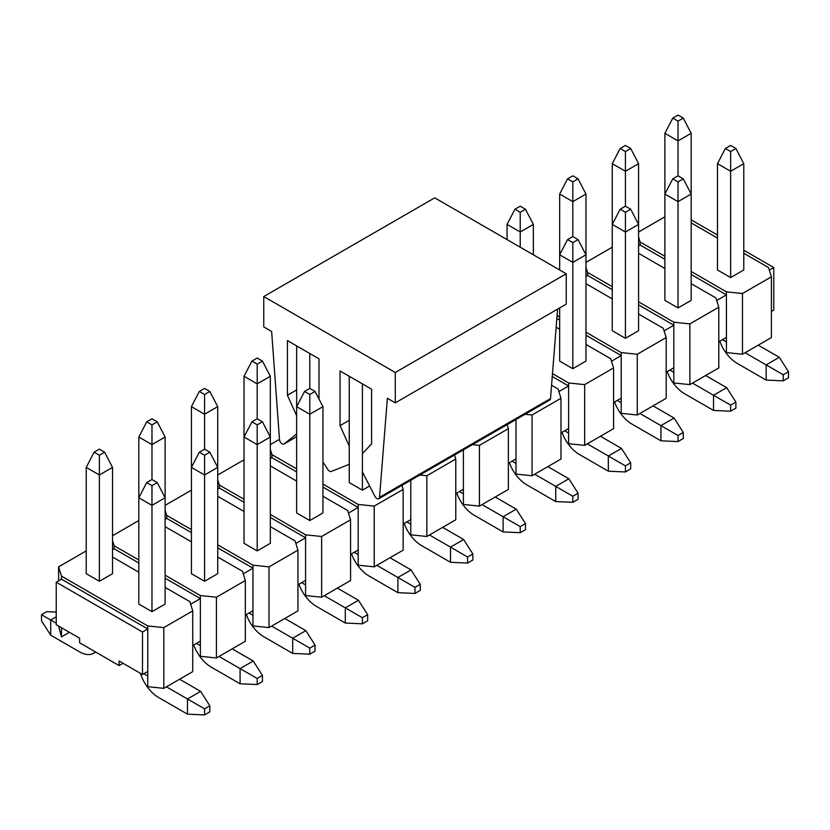 <?xml version="1.0" encoding="UTF-8"?>
<svg xmlns="http://www.w3.org/2000/svg" width="830" height="830" viewBox="0 0 830 830"><rect width="100%" height="100%" fill="white"/><g stroke="black" fill="none" stroke-linecap="round" stroke-linejoin="round"><path stroke-width="1.25" d="M143.818 673.763L147.761 676.045L147.761 671.491L142.501 674.531L119.095 661.012L119.095 665.567L123.037 663.284M142.501 674.531L142.501 632.004L56.233 582.193L56.233 624.72L79.639 638.229L79.639 642.783L119.095 665.567M742.466 354.254L742.466 293.519L771.402 276.805L771.402 337.551L742.466 354.254L726.426 352.584L726.426 341.96L722.484 339.678M689.865 384.632L689.865 323.887L718.801 307.183L718.801 367.929L689.865 384.632L673.815 382.962L673.815 372.328L669.872 370.056M637.264 415L637.264 354.254L666.189 337.551L666.189 398.296L637.264 415L621.214 413.33L621.214 402.706L617.271 400.423M584.652 445.368L584.652 384.632L613.588 367.929L613.588 428.664L584.652 445.368L568.612 443.697L568.612 433.073L564.659 430.791M532.051 475.746L532.051 415L560.976 398.296L560.976 459.042L532.051 475.746L516.001 474.075L516.001 463.441L512.058 461.169M479.439 506.113L479.439 445.368L508.375 428.664L508.375 489.41L479.439 506.113L463.399 504.443L463.399 493.819L459.457 491.536M426.838 536.491L426.838 475.746L455.774 459.042L455.774 519.788L426.838 536.491L410.788 534.821L410.788 524.187L406.845 521.904M374.226 566.859L374.226 506.113L403.162 489.41L403.162 550.155L374.226 566.859L358.187 565.189L358.187 554.554L354.244 552.282M321.625 597.226L321.625 536.491L350.561 519.777L350.561 580.523L321.625 597.226L305.585 595.556L305.585 584.932L301.632 582.65M269.024 627.605L269.024 566.859L297.949 550.155L297.949 610.901L269.024 627.605L252.974 625.934L252.974 615.3L249.031 613.028M216.412 657.972L216.412 597.226L245.348 580.523L245.348 641.268L216.412 657.972L200.372 656.302L200.372 645.678L196.419 643.395M743.784 250.235L773.768 267.55L773.768 310.067L771.402 311.437M717.483 235.046L691.183 219.867M773.768 267.55L769.317 270.124M151.973 424.867L157.233 421.837L151.973 418.797L146.713 421.837L151.973 424.867L151.973 444.61L165.118 437.016L165.118 604.064L151.973 611.658L138.818 604.064L138.818 437.016L151.973 444.61L151.973 479.543L146.713 482.572L151.973 485.612L157.233 482.572L151.973 479.543M99.361 455.245L104.632 452.205L99.361 449.165L94.101 452.205L99.361 455.245L99.361 474.978L112.517 467.394L112.517 573.696L99.361 581.28L86.216 573.696L86.216 467.394L99.361 474.978L99.361 581.28M58.598 580.834L58.598 566.859L61.493 576.124L147.761 625.934L163.811 627.605L192.736 610.901L189.852 601.636L165.118 587.401M138.818 572.212L112.517 557.023M58.598 566.859L86.216 550.913M147.761 671.491L147.761 625.934M142.501 632.004L147.761 628.964L61.493 579.164L61.493 576.124M56.233 582.193L61.493 579.164M204.574 394.499L209.834 391.459L204.574 388.419L199.314 391.459L204.574 394.499L204.574 414.243L217.73 406.648L217.73 573.696L204.574 581.28L191.429 573.696L191.429 406.648L204.574 414.243L204.574 449.165L199.314 452.205L204.574 455.245L209.834 452.205L204.574 449.165M112.517 549.699L114.094 548.786L114.094 545.746L112.517 540.693M114.094 545.746L138.818 559.991M165.118 575.169L200.372 595.556L216.412 597.226M217.73 557.023L242.453 571.258L245.348 580.523M191.429 541.845L165.118 526.656M112.517 535.724L138.818 520.545M257.186 364.121L262.446 361.092L257.186 358.052L251.926 361.092L257.186 364.121L257.186 383.865L270.331 376.27L270.331 543.318L257.186 550.913L244.03 543.318L244.03 376.27L257.186 383.865L257.186 418.797L251.926 421.837L257.186 424.867L262.446 421.837L257.186 418.797M165.118 519.331L166.737 518.397L166.737 515.357L165.118 510.326M166.706 518.418L166.706 515.378L191.429 529.613M217.73 544.802L252.974 565.189L269.024 566.859M270.331 526.656L295.055 540.89L297.949 550.155M244.03 511.467L217.73 496.278M165.118 505.356L191.429 490.167M315.047 391.459L322.943 406.648L322.943 512.95L309.787 520.545L296.642 512.95L296.642 345.903L309.787 353.497L309.787 388.419L304.527 391.459L309.787 394.499L315.047 391.459L309.787 388.419M217.73 488.953L219.338 488.03L219.307 485.011L217.73 479.958M219.307 485.011L244.03 499.245M270.331 514.434L305.585 534.821L321.625 536.491M322.943 496.278L347.666 510.523L350.561 519.777M296.642 481.099L270.331 465.91M217.73 474.988L244.03 459.799M369.62 485.996L362.399 490.167L349.243 482.572L349.243 376.27L362.399 383.865L362.399 490.167M270.331 458.585L271.95 457.652L271.95 454.612L270.331 449.58M271.908 457.672L271.908 454.633L296.642 468.867M322.943 484.056L358.187 504.443L374.226 506.113M401.907 485.384L403.162 489.41M270.331 444.61L279.482 439.329M426.838 475.746L419.866 475.019M454.508 455.016L455.774 459.042M479.439 445.368L472.467 444.641M507.12 424.638L508.375 428.664M532.051 415L525.079 414.274M551.556 385.296L558.092 389.031L560.976 398.296M572.814 181.895L578.074 178.855L572.814 175.825L567.554 178.855L572.814 181.895L572.814 201.638L585.97 194.044L585.97 361.092L572.814 368.686L559.669 361.092L559.669 307.94M552.49 373.614L568.612 382.962L584.652 384.632M585.97 344.429L610.662 358.685L613.588 367.929M559.669 329.24L556.162 327.217M625.426 151.527L630.686 148.487L625.426 145.447L620.166 148.487L625.426 151.527L625.426 171.271L638.571 163.676L638.571 330.724L625.426 338.308L612.27 330.724L612.27 163.676L625.426 171.271L625.426 206.193L620.166 209.233L625.426 212.273L630.686 209.233L625.426 206.193M557.086 315.525L559.669 317.019M585.97 332.197L621.214 352.584L637.264 354.254M638.571 314.051L663.295 328.286L666.189 337.551M612.27 298.862L585.97 283.684M683.287 178.855L691.183 194.044L691.183 300.346L678.027 307.94L664.882 300.346L664.882 194.044L672.767 178.855L678.027 181.895L683.287 178.855L678.027 175.825L672.767 178.855M585.97 276.359L587.547 275.446L587.547 272.406L585.97 267.353M587.547 272.406L612.27 286.64M638.571 301.83L673.815 322.216L689.865 323.887M691.183 283.684L715.906 297.918L718.801 307.183M664.882 268.495L638.571 253.306M585.97 262.384L612.27 247.195M771.402 276.805L768.507 267.55L743.784 253.275M717.483 238.085L691.183 222.897M638.571 232.016L664.882 216.827M638.571 245.981L640.148 245.068L640.148 242.038L638.571 236.986M640.148 242.038L664.882 256.273M691.183 271.452L726.426 291.838L742.466 293.519M735.899 148.487L743.784 163.676L743.784 269.978L730.639 277.573L717.483 269.978L717.483 163.676L725.368 148.487L730.639 151.527L735.899 148.487L730.639 145.447L725.368 148.487M69.378 632.315L61.493 636.869L58.598 626.079M192.736 610.901L192.736 671.636L163.811 688.35L147.761 686.68L147.761 676.045M726.426 341.96L726.426 291.838M673.815 372.328L673.815 322.216M621.214 402.706L621.214 352.584M568.612 433.073L568.612 382.962M516.001 463.441L516.001 419.513M463.399 493.819L463.399 449.881M410.788 524.187L410.788 480.259M358.187 554.554L358.187 504.443M305.585 584.932L305.585 534.821M252.974 615.3L252.974 565.189M200.372 645.678L200.372 595.556M163.811 688.35L163.811 627.605M691.183 274.491L726.426 294.847L716.705 300.491M718.801 341.804L726.426 337.405M640.148 245.068L640.189 242.018M640.189 245.058L664.882 259.313M61.493 636.869L61.493 627.75M673.815 325.256L664.104 330.859M666.189 372.172L673.815 367.773M587.547 275.446L587.578 272.385M587.578 275.425L612.27 289.68M638.571 304.869L673.815 325.215M585.97 335.237L621.214 355.582L611.492 361.237M613.588 402.55L621.214 398.141M556.857 318.43L559.669 320.048M568.612 385.992L558.891 391.604M560.976 432.918L568.612 428.519M552.251 376.519L568.612 385.96M508.375 463.296L516.001 458.886M455.774 493.663L463.399 489.264M403.162 524.031L410.788 519.632M358.187 507.483L348.465 513.096M350.561 554.409L358.187 550M271.95 457.652L296.642 471.907M322.943 487.096L358.187 507.441M270.331 517.464L305.585 537.819L295.864 543.463M297.949 584.777L305.585 580.378M244.03 502.285L219.338 488.03L219.338 484.99M252.974 568.228L243.252 573.831M245.348 615.154L252.974 610.745M166.737 518.397L191.429 532.653M217.73 547.841L252.974 568.187M200.372 598.596L190.651 604.209M192.736 645.522L200.372 641.113M114.094 548.786L114.125 545.735M114.125 548.765L138.818 563.02M165.118 578.209L200.372 598.554M719.797 341.234A27.898 16.112 -120 0 0 737.206 363.374L766.142 380.078L766.142 364.889L745.101 352.74M788.5 371.726L783.24 374.755L783.24 380.835L788.5 377.795L788.5 371.726L779.297 357.294L758.247 345.145M783.24 374.755L766.142 364.889L779.297 357.294M743.784 163.676L730.639 171.271L717.483 163.676M730.639 277.573L730.639 151.527M766.142 380.078L783.24 380.835M395.277 372.483L566.236 273.776L566.236 304.143L395.277 402.851L395.277 372.483L263.764 296.549L263.764 326.916L271.649 331.481L279.492 439.537A3.725 2.148 -120 0 0 281.214 443.116A3.725 2.148 -120 0 0 283.974 444.009A3.725 2.148 -120 0 0 284.13 443.905L296.642 433.945M263.764 296.549L434.723 197.841L566.236 273.776M296.642 415.726L287.429 395.256L287.429 340.591L318.99 358.809L318.99 399.054M322.943 461.926L327.819 469.49A3.725 2.148 -120 0 0 331.212 471.45L349.243 464.323L349.243 446.094L340.041 425.634L340.041 370.958L371.601 389.187L371.601 443.853L362.399 453.688L362.399 471.907L374.901 496.309A3.725 2.148 -120 0 0 378.781 498.737A3.725 2.148 -120 0 0 379.538 497.295L387.382 398.296L395.277 402.851M378.781 498.737L549.75 400.029A3.725 2.148 -120 0 0 550.508 398.587L557.594 309.134M296.642 389.944L287.429 395.256M349.243 420.312L340.041 425.634M667.185 371.601A27.898 16.112 -120 0 0 684.605 393.742L713.541 410.445L713.541 395.256L692.49 383.107M735.899 402.094L730.639 405.133L730.639 411.203L735.899 408.163L735.899 402.094L726.686 387.662L705.645 375.523M730.639 405.133L713.541 395.256L726.686 387.662M678.027 121.149L683.287 118.119L678.027 115.08L672.767 118.119L678.027 121.149L678.027 140.893L691.183 133.298L691.183 194.044L678.027 201.638L664.882 194.044L664.882 133.298L678.027 140.893L678.027 175.825M678.027 307.94L678.027 181.895M713.541 410.445L730.639 411.203M691.183 133.298L683.287 118.119M672.767 118.119L664.882 133.298M638.571 163.676L630.686 148.487M620.166 148.487L612.27 163.676M614.584 401.979A27.898 16.112 -120 0 0 631.993 424.109L660.929 440.813L660.929 425.634L639.889 413.485M683.287 432.461L678.027 435.501L678.027 441.581L683.287 438.541L683.287 432.461L674.085 418.04L653.044 405.891M678.027 435.501L660.929 425.634L674.085 418.04M630.686 209.233L638.571 224.422L625.426 232.006L612.27 224.422L620.166 209.233M625.426 338.308L625.426 212.273M660.929 440.813L678.027 441.581M578.074 239.6L585.97 254.789L572.814 262.384L559.669 254.789L559.669 194.044L572.814 201.638L572.814 236.56L567.554 239.6L572.814 242.64L578.074 239.6L572.814 236.56M585.97 194.044L578.074 178.855M567.554 178.855L559.669 194.044M567.554 239.6L559.669 254.789L559.669 269.978M561.972 432.347A27.898 16.112 -120 0 0 579.392 454.487L608.328 471.191L608.328 456.002L587.287 443.853M630.686 462.839L625.426 465.869L625.426 471.948L630.686 468.909L630.686 462.839L621.473 448.408L600.432 436.258M625.426 465.869L608.328 456.002L621.473 448.408M572.814 368.686L572.814 242.64M608.328 471.191L625.426 471.948M525.473 209.233L520.213 206.193L514.953 209.233L520.213 212.273L525.473 209.233L533.358 224.422L533.358 254.789M533.358 224.422L520.213 232.006L520.213 247.195M507.057 239.6L507.057 224.422L520.213 232.006L520.213 212.273M514.953 209.233L507.057 224.422M509.371 462.715A27.898 16.112 -120 0 0 526.791 484.855L555.716 501.559L555.716 486.37L534.676 474.231M578.074 493.207L572.814 496.247L572.814 502.316L578.074 499.287L578.074 493.207L568.872 478.786L547.831 466.636M572.814 496.247L555.716 486.37L568.872 478.786M555.716 501.559L572.814 502.316M456.759 493.093A27.898 16.112 -120 0 0 474.179 515.233L503.115 531.937L503.115 516.748L482.074 504.599M525.473 523.585L520.213 526.614L520.213 532.694L525.473 529.654L525.473 523.585L516.27 509.153L495.22 497.004M520.213 526.614L503.115 516.748L516.27 509.153M503.115 531.937L520.213 532.694M404.158 523.46A27.898 16.112 -120 0 0 421.578 545.601L450.514 562.304L450.514 547.115L429.463 534.966M472.861 553.952L467.601 556.992L467.601 563.062L472.861 560.022L472.861 553.952L463.659 539.521L442.618 527.372M467.601 556.992L450.514 547.115L463.659 539.521M450.514 562.304L467.601 563.062M351.557 553.828A27.898 16.112 -120 0 0 368.966 575.968L397.902 592.672L397.902 577.493L376.862 565.344M420.26 584.32L415 587.36L415 593.44L420.26 590.4L420.26 584.32L411.058 569.899L390.017 557.75M415 587.36L397.902 577.493L411.058 569.899M397.902 592.672L415 593.44M298.945 584.206A27.898 16.112 -120 0 0 316.365 606.346L345.301 623.05L345.301 607.861L324.26 595.712M367.659 614.698L362.399 617.728L362.399 623.807L367.659 620.767L367.659 614.698L358.446 600.266L337.405 588.117M362.399 617.728L345.301 607.861L358.446 600.266M322.943 406.648L309.787 414.243L296.642 406.648L304.527 391.459M309.787 520.545L309.787 394.499M345.301 623.05L362.399 623.807M270.331 376.27L262.446 361.092M251.926 361.092L244.03 376.27M246.344 614.574A27.898 16.112 -120 0 0 263.764 636.714L292.689 653.418L292.689 638.229L271.649 626.079M315.047 645.066L309.787 648.106L309.787 654.175L315.047 651.145L315.047 645.066L305.845 630.644L284.804 618.495M309.787 648.106L292.689 638.229L305.845 630.644M262.446 421.837L270.331 437.016L257.186 444.61L244.03 437.016L251.926 421.837M257.186 550.913L257.186 424.867M292.689 653.418L309.787 654.175M217.73 406.648L209.834 391.459M199.314 391.459L191.429 406.648M193.732 644.952A27.898 16.112 -120 0 0 211.152 667.081L240.088 683.785L240.088 668.607L219.047 656.457M262.446 675.433L257.186 678.473L257.186 684.553L262.446 681.513L262.446 675.433L253.233 661.012L232.193 648.863M257.186 678.473L240.088 668.607L253.233 661.012M209.834 452.205L217.73 467.394L204.574 474.978L191.429 467.394L199.314 452.205M204.574 581.28L204.574 455.245M240.088 683.785L257.186 684.553M165.118 437.016L157.233 421.837M146.713 421.837L138.818 437.016M140.467 673.348A27.898 16.112 -120 0 0 158.551 697.459L187.476 714.163L187.476 698.974L166.436 686.825M209.834 705.811L204.574 708.851L204.574 714.921L209.834 711.881L209.834 705.811L200.632 691.38L179.591 679.231M204.574 708.851L187.476 698.974L200.632 691.38M157.233 482.572L165.118 497.761L151.973 505.356L138.818 497.761L146.713 482.572M151.973 611.658L151.973 485.612M187.476 714.163L204.574 714.921M95.419 651.903A27.898 16.112 60 0 1 93.593 653.283A27.898 16.112 60 0 1 79.639 651.903L50.703 635.199L50.703 620.01L56.233 623.195M50.703 635.199L41.5 620.767L41.5 614.698L46.76 611.658L56.233 612.073M56.233 616.825L50.703 620.01L41.5 614.698M112.517 467.394L104.632 452.205M94.101 452.205L86.216 467.394M283.974 444.009L296.642 436.694L284.13 443.905M550.508 398.587L379.538 497.295M95.699 652.058L93.593 653.283"/></g></svg>
